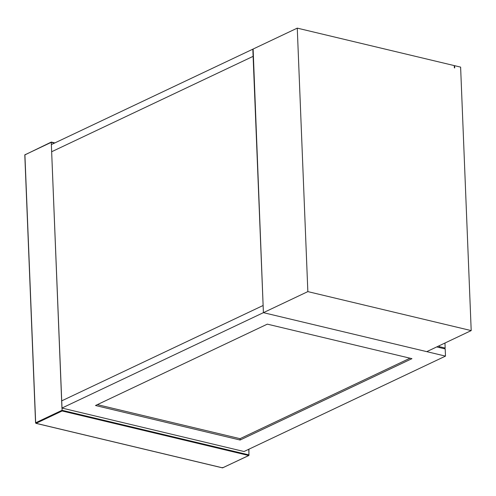 <?xml version="1.0" encoding="UTF-8"?>
<svg xmlns="http://www.w3.org/2000/svg" width="496" height="496" viewBox="0 0 496 496"><rect width="100%" height="100%" fill="white"/><g stroke="black" fill="none" stroke-linecap="round" stroke-linejoin="round"><path stroke-width="0.74" d="M444.968 343.021L445.166 348.049L439.171 346.617L439.14 345.78L439.208 347.516L436.728 346.921L445.203 348.942L445.495 356.116L263.407 312.66L61.944 408.059L61.653 400.886L263.122 305.486L263.407 312.66L253.121 49.036L297.265 28.129L307.849 291.611L471.2 330.596L460.617 67.115L454.621 65.689L454.714 67.927L454.336 67.84L454.249 65.596L297.265 28.129M445.166 348.049L443.92 348.638M445.495 356.116L244.026 451.515L61.944 408.059M267.325 324.142L411.947 358.658L240.107 440.026L95.492 405.511L267.325 324.142M240.107 440.026L240.052 438.681L410.025 358.199M97.359 404.631L240.052 438.681M471.2 330.596L426.758 351.645L263.407 312.66L307.849 291.611M454.262 65.863L454.621 65.689M253.115 56.346L51.652 151.745L51.361 144.578L252.824 49.178L253.115 56.346L51.652 151.745L61.653 400.886L263.122 305.486L253.115 56.346M253.134 49.247L252.824 49.178M54.802 142.947L51.274 142.333L62.13 410.973L248.707 455.508L222.636 467.852L36.059 423.324L62.13 410.973M36.059 423.324L35.662 422.784L36.059 423.324L35.662 422.784L62.031 410.297L248.986 454.919L248.763 449.271M54.479 143.102L51.274 142.333L24.905 154.82L35.662 422.784M25.259 154.461L24.905 154.82L25.259 154.461M222.995 467.492L222.636 467.852L222.326 467.542L222.636 467.852L222.995 467.492M248.986 454.919L248.707 455.508M54.87 142.916L51.299 142.061L24.8 154.932L35.563 422.89L35.929 423.336L222.506 467.871L248.893 455.489L248.936 449.19"/></g></svg>
